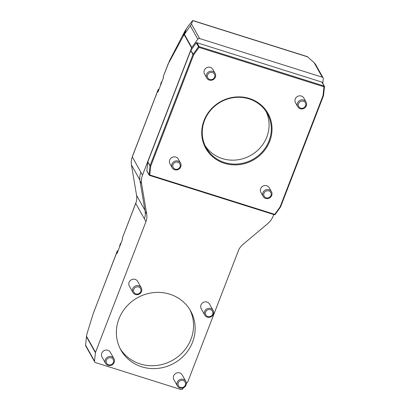 <?xml version="1.0" encoding="UTF-8"?>
<svg xmlns="http://www.w3.org/2000/svg" width="410" height="410" viewBox="0 0 410 410"><rect width="100%" height="100%" fill="white"/><g stroke="black" fill="none" stroke-linecap="round" stroke-linejoin="round"><path stroke-width="0.61" d="M273.731 214.527L273.055 216.275A17.517 16.436 -29.3 0 1 267.827 223.547L242.843 244.524A14.97 14.048 150.7 0 0 238.369 250.741L187.929 381.464A1.594 1.496 -29.3 0 1 187.734 381.823L186.33 383.775M183.444 387.783L182.66 388.875A1.594 1.496 -29.3 0 1 180.83 389.5L95.545 362.619A1.594 1.496 -29.3 0 1 94.541 361.102L95.422 352.728A1.594 1.496 -29.3 0 1 95.515 352.339L145.96 221.61A14.97 14.048 150.7 0 0 146.734 214.23L141.599 183.767A17.517 16.436 -29.3 0 1 142.506 175.131L191.598 47.898A1.594 1.496 -29.3 0 1 191.793 47.539L197.815 39.165A1.594 1.496 -29.3 0 1 199.649 38.54L322.286 77.193A1.594 1.496 -29.3 0 1 323.29 78.715L322.798 83.414M141.271 287.82L137.668 281.398A4.776 4.484 150.7 0 0 132.435 279.364A4.776 4.484 150.7 0 0 129.334 286.077L132.937 292.494A4.776 4.484 150.7 0 0 138.17 294.534A4.776 4.484 150.7 0 0 141.271 287.82A4.776 4.484 150.7 0 0 136.038 285.78A4.776 4.484 150.7 0 0 132.937 292.494M169.776 294.195A39.97 37.51 150.7 0 0 126.28 306.813A39.97 37.51 150.7 0 0 120.909 350.058A39.97 37.51 150.7 0 0 174.122 363.214A39.97 37.51 150.7 0 0 190.624 310.944A39.97 37.51 150.7 0 0 169.776 294.195M213.149 310.472L209.546 304.056A4.776 4.484 150.7 0 0 203.186 302.483A4.776 4.484 150.7 0 0 201.213 308.73L204.815 315.146A4.776 4.484 150.7 0 0 205.436 315.992A4.776 4.484 150.7 0 0 211.642 316.423A4.776 4.484 150.7 0 0 213.149 310.472A4.776 4.484 150.7 0 0 212.529 309.632A4.776 4.484 150.7 0 0 206.317 309.202A4.776 4.484 150.7 0 0 204.815 315.146M185.802 381.346L182.199 374.924A4.776 4.484 150.7 0 0 176.889 372.91A4.776 4.484 150.7 0 0 173.322 377.533A4.776 4.484 150.7 0 0 173.866 379.598L177.468 386.02A4.776 4.484 150.7 0 0 182.773 388.034A4.776 4.484 150.7 0 0 186.34 383.411A4.776 4.484 150.7 0 0 185.802 381.346A4.776 4.484 150.7 0 0 180.492 379.327A4.776 4.484 150.7 0 0 176.925 383.95A4.776 4.484 150.7 0 0 177.468 386.02M113.924 358.688L110.321 352.272A4.776 4.484 150.7 0 0 103.961 350.699A4.776 4.484 150.7 0 0 101.993 356.946L105.59 363.362A4.776 4.484 150.7 0 0 110.536 365.474A4.776 4.484 150.7 0 0 114.41 361.471A4.776 4.484 150.7 0 0 113.924 358.688A4.776 4.484 150.7 0 0 108.978 356.582A4.776 4.484 150.7 0 0 105.103 360.58A4.776 4.484 150.7 0 0 105.59 363.362M120.14 348.597A39.97 37.51 150.7 0 0 172.507 360.334A39.97 37.51 150.7 0 0 189.784 309.524M224.495 162.514A35.029 32.877 -29.3 0 1 206.22 147.836A35.029 32.877 -29.3 0 1 220.683 102.018A35.029 32.877 -29.3 0 1 267.325 113.549A35.029 32.877 -29.3 0 1 262.62 151.454A35.029 32.877 -29.3 0 1 224.495 162.514M224.378 163.282A35.67 33.476 150.7 0 0 271.584 123.656A35.67 33.476 150.7 0 0 214.676 105.718A35.67 33.476 150.7 0 0 224.378 163.282M205.19 145.827A35.029 32.877 150.7 0 0 222.287 158.578A35.029 32.877 150.7 0 0 259.612 148.41A35.029 32.877 150.7 0 0 266.146 111.623M280.589 206.871L323.505 95.658A0.635 0.6 150.7 0 0 323.541 95.504L324.474 86.628A0.635 0.6 150.7 0 0 324.074 86.018L199.142 46.643A0.635 0.6 150.7 0 0 198.409 46.894L193.033 54.366A0.635 0.6 150.7 0 0 192.956 54.509L150.039 165.727A0.635 0.6 150.7 0 0 150.004 165.881L149.071 174.757A0.635 0.6 150.7 0 0 149.471 175.367L274.403 214.743A0.635 0.6 150.7 0 0 275.136 214.491L280.512 207.014A0.635 0.6 150.7 0 0 280.589 206.871L280.112 206.881L274.736 214.353L149.799 174.978L150.731 166.101L193.648 54.889L199.024 47.411L323.956 86.792L323.024 95.663L280.112 206.881L280.512 207.014M163.144 76.926L169.581 60.588L184.925 31.088L188.251 26.045L192.7 20.5L191.511 24.036L184.203 34.712A9.553 2.475 -72.5 0 0 183.009 36.587L168.776 62.889A9.553 2.475 -72.5 0 0 167.341 66.051L163.144 76.926L163.523 77.598L157.942 92.06L157.563 91.389L132.281 156.907A16.241 15.242 150.7 0 0 132.107 157.389A16.241 15.242 150.7 0 0 131.441 164.917L136.576 195.38A16.241 15.242 -29.3 0 1 135.91 202.909A16.241 15.242 -29.3 0 1 135.736 203.391L122.221 238.415L122.595 239.086L117.014 253.549L116.64 252.878L117.383 250.746L118.018 250.946M116.64 252.878L93.654 312.446A9.553 2.475 -72.5 0 0 93.254 313.527L117.383 250.746M122.221 238.415L136.217 201.935M132.107 157.389L132.876 155.18A13.684 12.838 -29.3 0 1 133.024 154.775L158.306 89.257L158.947 89.457M323.116 77.864L315.577 64.421L314.147 62.689L307.341 56.631L192.7 20.5M93.254 313.527A9.553 2.475 -72.5 0 0 92.844 314.788L87.494 332.11A9.553 2.475 -72.5 0 0 86.489 336.256L85.546 345.615L94.715 361.953M157.563 91.389L158.306 89.257M138.119 293.929A3.803 3.567 -29.3 0 1 133.686 289.588A3.803 3.567 -29.3 0 1 140.005 287.835A3.803 3.567 -29.3 0 1 138.119 293.929M106.221 360.969A3.803 3.567 -29.3 0 1 112.263 358.376A3.803 3.567 -29.3 0 1 111.284 364.623A3.803 3.567 -29.3 0 1 106.221 360.969M185.546 383.76A3.803 3.567 -29.3 0 1 179.944 387.214A3.803 3.567 -29.3 0 1 179.908 380.952A3.803 3.567 -29.3 0 1 185.546 383.76M211.965 310.575A3.803 3.567 -29.3 0 1 209.869 316.617A3.803 3.567 -29.3 0 1 205.6 312.123A3.803 3.567 -29.3 0 1 211.965 310.575M145.96 221.61L144.346 218.735A14.97 14.048 150.7 0 0 145.119 211.355L139.984 180.887A17.517 16.436 -29.3 0 1 140.891 172.251L132.281 156.907L133.024 154.775M181.066 165.353A4.776 4.484 150.7 0 0 180.528 163.072A4.776 4.484 150.7 0 0 175.326 161.027A4.776 4.484 150.7 0 0 171.657 165.466A4.776 4.484 150.7 0 0 172.195 167.746A4.776 4.484 150.7 0 0 177.397 169.791A4.776 4.484 150.7 0 0 181.066 165.353M180.528 163.072L178.273 159.049A4.776 4.484 150.7 0 0 173.071 157.004A4.776 4.484 150.7 0 0 169.402 161.443A4.776 4.484 150.7 0 0 169.94 163.723L172.195 167.746M180.272 165.66A3.803 3.567 -29.3 0 1 174.522 168.864A3.803 3.567 -29.3 0 1 174.793 162.591A3.803 3.567 -29.3 0 1 180.272 165.66M265.716 198.44A4.776 4.484 150.7 0 0 270.861 196.872A4.776 4.484 150.7 0 0 271.476 191.736A4.776 4.484 150.7 0 0 268.898 189.707A4.776 4.484 150.7 0 0 263.753 191.275A4.776 4.484 150.7 0 0 263.143 196.41A4.776 4.484 150.7 0 0 265.716 198.44M271.476 191.736L269.216 187.713A4.776 4.484 150.7 0 0 266.643 185.689A4.776 4.484 150.7 0 0 261.498 187.257A4.776 4.484 150.7 0 0 260.883 192.387L263.143 196.41M266.208 197.84A3.803 3.567 -29.3 0 1 265.055 191.731A3.803 3.567 -29.3 0 1 271.159 193.53A3.803 3.567 -29.3 0 1 266.208 197.84M149.137 175.101L146.934 171.165A0.635 0.6 -29.3 0 1 146.862 170.826L147.795 161.95A0.635 0.6 -29.3 0 1 147.836 161.796L190.747 50.579A0.635 0.6 -29.3 0 1 190.824 50.435L196.2 42.963A0.635 0.6 -29.3 0 1 196.933 42.712L321.865 82.087A0.635 0.6 -29.3 0 1 322.198 82.354L324.407 86.284M215.132 73.4L212.872 69.377A4.776 4.484 150.7 0 0 212.626 68.988A4.776 4.484 150.7 0 0 206.302 67.932A4.776 4.484 150.7 0 0 204.544 74.051L206.799 78.074A4.776 4.484 150.7 0 0 207.045 78.464A4.776 4.484 150.7 0 0 213.369 79.519A4.776 4.484 150.7 0 0 215.132 73.4A4.776 4.484 150.7 0 0 214.881 73.011A4.776 4.484 150.7 0 0 208.557 71.955A4.776 4.484 150.7 0 0 206.799 78.074M306.075 102.064L303.82 98.041A4.776 4.484 150.7 0 0 296.158 97.513A4.776 4.484 150.7 0 0 295.487 102.715L297.742 106.738A4.776 4.484 150.7 0 0 305.404 107.266A4.776 4.484 150.7 0 0 306.075 102.064A4.776 4.484 150.7 0 0 298.413 101.536A4.776 4.484 150.7 0 0 297.742 106.738M208.013 78.202A3.803 3.567 -29.3 0 1 210.889 72.432A3.803 3.567 -29.3 0 1 214.486 77.459A3.803 3.567 -29.3 0 1 208.013 78.202M304.856 106.974A3.803 3.567 -29.3 0 1 298.511 105.995A3.803 3.567 -29.3 0 1 302.857 101.116A3.803 3.567 -29.3 0 1 304.856 106.974M323.505 95.658L323.024 95.663L323.541 95.504M147.836 161.796L150.039 165.727L150.731 166.101L150.004 165.881L147.795 161.95M190.824 50.435L193.648 54.889L192.956 54.509L190.747 50.579M199.649 38.54L191.511 24.036M322.286 77.193L314.147 62.689M192.695 20.638L307.828 56.928M93.654 312.446L94.397 310.314M191.598 47.898L184.203 34.712M168.776 62.889L169.581 60.588M183.009 36.587L184.925 31.088M191.793 47.539L184.428 34.409L186.488 28.5M95.422 352.728L86.428 336.702M94.541 361.102L85.546 345.077M167.341 66.051L168.085 63.919M144.346 218.735L135.736 203.391L136.079 202.407M95.515 352.339L86.489 336.256M139.851 179.903L131.441 164.917M144.94 210.289L136.576 195.38M197.815 39.165L190.45 26.035M160.53 85.352A7.165 6.724 -29.3 0 1 162.088 81.221A7.165 6.724 -29.3 0 1 162.155 81.139M119.602 246.84A7.165 6.724 -29.3 0 1 120.863 243.115A7.165 6.724 -29.3 0 1 121.227 242.628M142.506 175.131L140.891 172.251M141.599 183.767L139.984 180.887M146.734 214.23L145.119 211.355M149.471 175.367L149.799 174.978L149.071 174.757L146.862 170.826M274.403 214.743L274.736 214.353L275.136 214.491M324.474 86.628L323.956 86.792L324.074 86.018L321.865 82.087M196.933 42.712L199.142 46.643L199.024 47.411L196.2 42.963M162.201 81.016L160.515 85.388M121.278 242.505L119.592 246.876"/></g></svg>
